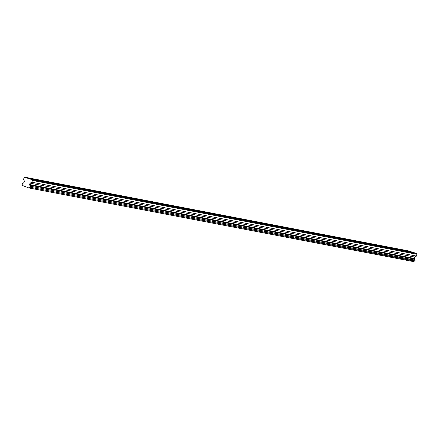 <?xml version="1.0" encoding="UTF-8"?>
<svg xmlns="http://www.w3.org/2000/svg" width="439" height="439" viewBox="0 0 439 439"><rect width="100%" height="100%" fill="white"/><g stroke="black" fill="none" stroke-linecap="round" stroke-linejoin="round"><path stroke-width="0.66" d="M402.634 250.499L413.895 252.601L416.693 253.561L417.05 254.318L416.474 256.085L414.674 257.04L30.071 183.167L31.871 182.212L416.474 256.085M394.941 249.017L402.7 250.449M387.247 247.541L395.007 248.973M379.554 246.065L387.313 247.492M371.866 244.589L379.625 246.016M364.172 243.107L371.932 244.539M356.479 241.631L364.238 243.063M348.786 240.155L356.545 241.582M341.098 238.679L348.857 240.106M333.404 237.197L341.163 238.629M325.711 235.721L333.47 237.153M318.023 234.245L325.776 235.672M310.329 232.769L318.088 234.196M302.636 231.287L310.395 232.719M294.942 229.811L302.701 231.243M287.254 228.335L295.008 229.762M279.561 226.859L287.32 228.285M271.867 225.377L279.627 226.809M264.174 223.901L271.933 225.333M256.486 222.425L264.24 223.852M248.792 220.949L256.552 222.375M241.099 219.467L248.858 220.899M233.405 217.991L241.165 219.423M225.717 216.515L233.471 217.942M218.024 215.039L225.783 216.465M210.33 213.563L218.09 214.989M202.637 212.081L210.396 213.513M194.949 210.605L202.703 212.037M187.255 209.129L195.015 210.555M179.562 207.652L187.321 209.079M171.868 206.171L179.628 207.603M164.181 204.695L171.94 206.127M156.487 203.219L164.246 204.645M148.794 201.742L156.553 203.169M141.1 200.261L148.859 201.693M133.412 198.785L141.171 200.217M125.719 197.309L133.478 198.735M118.025 195.832L125.784 197.259M110.332 194.351L118.091 195.783M102.644 192.875L110.403 194.307M94.95 191.399L102.71 192.825M87.257 189.922L95.016 191.349M79.569 188.441L87.323 189.873M71.875 186.965L79.635 188.397M64.182 185.488L71.941 186.915M56.488 184.012L64.248 185.439M48.8 182.531L56.554 183.963M41.107 181.055L48.866 182.487M33.413 179.578L41.173 181.005M31.871 182.212L32.448 180.445L32.091 179.688L27.662 178.168L31.059 178.75L400.275 249.67L401.235 250.153L408.149 251.481L407.968 251.146L409.044 251.668M29.292 178.728L33.479 179.529M393.382 248.414L400.384 249.758M401.07 249.89L408.078 251.234M385.689 246.937L392.691 248.282M377.995 245.456L385.003 246.806M370.302 243.98L377.31 245.324M362.614 242.504L369.616 243.848M354.921 241.027L361.923 242.372M347.227 239.546L354.235 240.896M339.534 238.07L346.541 239.414M331.846 236.594L338.848 237.938M324.152 235.117L331.154 236.462M316.459 233.636L323.466 234.986M308.765 232.16L315.773 233.504M301.077 230.684L308.079 232.028M293.384 229.207L300.386 230.552M285.69 227.726L292.698 229.076M277.997 226.25L285.004 227.594M270.309 224.773L277.311 226.118M262.615 223.297L269.617 224.642M254.922 221.816L261.929 223.166M247.228 220.34L254.236 221.684M239.54 218.863L246.542 220.208M231.847 217.387L238.849 218.732M224.153 215.911L231.161 217.256M216.46 214.43L223.467 215.774M208.772 212.953L215.774 214.298M201.078 211.477L208.081 212.822M193.385 210.001L200.393 211.346M185.692 208.52L192.699 209.869M178.004 207.043L185.006 208.388M170.31 205.567L177.312 206.912M162.617 204.091L169.624 205.436M154.929 202.609L161.931 203.959M147.235 201.133L154.237 202.478M139.542 199.657L146.549 201.002M131.848 198.181L138.856 199.525M124.16 196.699L131.162 198.049M116.467 195.223L123.469 196.568M108.773 193.747L115.781 195.092M101.08 192.271L108.087 193.615M93.392 190.789L100.394 192.139M85.698 189.313L92.7 190.658M78.005 187.837L85.012 189.182M70.311 186.361L77.319 187.705M62.623 184.879L69.625 186.229M54.93 183.403L61.932 184.748M47.236 181.927L54.244 183.272M39.543 180.451L46.55 181.795M31.855 178.975L38.857 180.319M27.783 178.421L31.164 178.838M412.484 252.326L409.466 251.081L24.858 177.208L24.129 177.597L23.552 179.359L24.43 181.236L23.98 182.608L23.382 182.926A0.999 0.949 -79.1 0 1 22.378 183.458L22.049 184.484A0.999 0.949 -79.1 0 1 22.532 185.521L28.76 187.919L413.67 261.633L28.76 187.919M408.928 251.629L412.386 252.293M408.764 251.366L412.265 252.041M32.448 180.445L417.05 254.318M32.091 179.688L416.693 253.561M27.662 178.168L24.858 177.208M413.67 261.633A0.999 0.949 -79.1 0 1 414.663 261.101L30.061 187.228A0.999 0.949 -79.1 0 0 29.067 187.76M414.663 261.101L415.003 260.086L30.401 186.213L415.096 260.294M30.061 187.228L414.871 260.991M30.264 187.118L30.494 186.421M415.003 260.086A0.999 0.949 -79.1 0 1 414.515 259.037L29.912 185.165A0.999 0.949 -79.1 0 0 30.401 186.213M414.515 259.037L414.224 258.412L414.674 257.04M29.912 185.165L29.622 184.539L414.224 258.412M29.622 184.539L30.071 183.167"/></g></svg>

